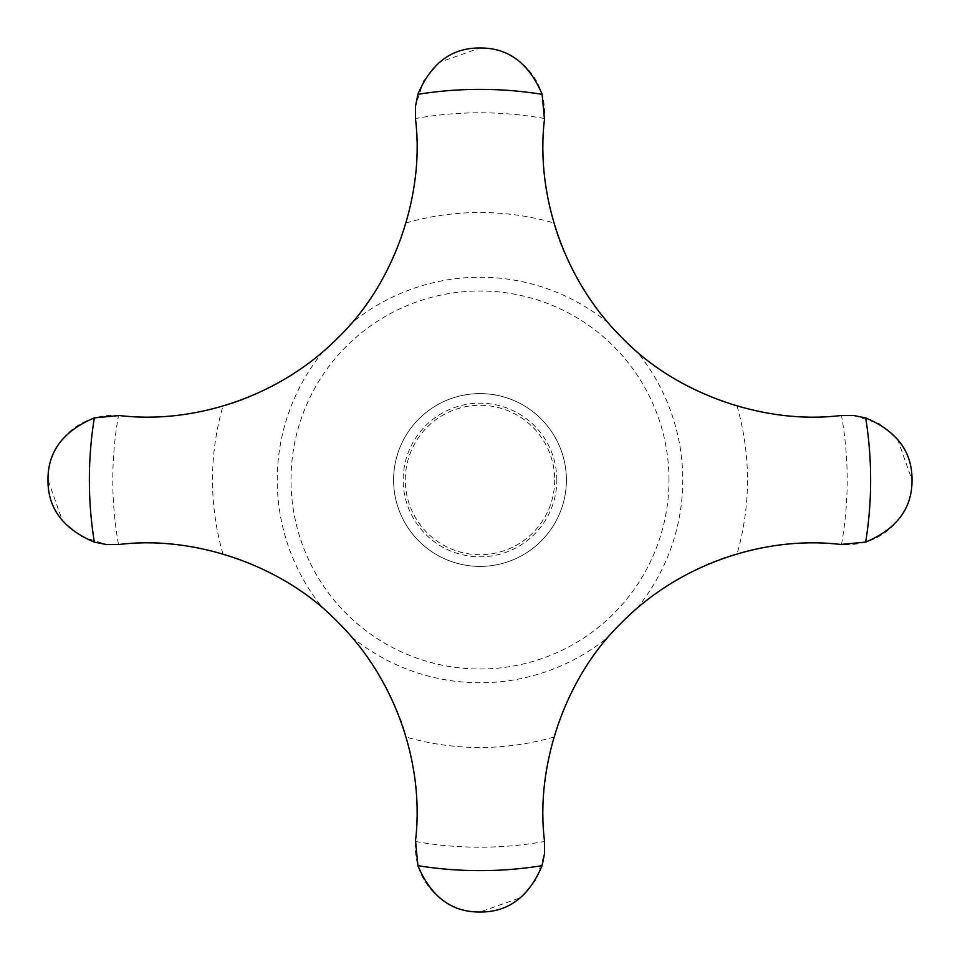 <?xml version="1.0" encoding="UTF-8"?>
<svg xmlns="http://www.w3.org/2000/svg" width="960" height="960" viewBox="0 0 960 960"><rect width="100%" height="100%" fill="white"/><g stroke="black" fill="none" stroke-linecap="round" stroke-linejoin="round"><path stroke-width="0.72" stroke-dasharray="4.8 3.6" d="M118.512 544.548L106.188 544.464L80.748 536.316L62.376 520.692L48 480C47.004 449.604 73.212 412.74 118.512 415.452A64.8 64.8 0 0 1 119.412 415.536A270 270 0 0 0 222.96 406.02C271.236 394.416 324.744 351.78 323.1 351.564L337.86 337.86L351.564 323.1C358.116 315.96 390.66 276.936 406.02 222.96A270 270 0 0 0 415.536 119.412A64.8 64.8 0 0 1 415.452 118.512L415.536 106.188L423.684 80.748L439.308 62.376L480 48C510.396 47.004 547.26 73.212 544.548 118.512A64.8 64.8 0 0 1 544.464 119.412A270 270 0 0 0 553.98 222.96C565.584 271.236 608.22 324.744 608.436 323.1L622.14 337.86L636.9 351.564C644.04 358.116 683.064 390.66 737.04 406.02A270 270 0 0 0 840.588 415.536A64.8 64.8 0 0 1 841.488 415.452L853.812 415.536L879.252 423.684L897.624 439.308L912 480C912.996 510.396 886.788 547.26 841.488 544.548A64.8 64.8 0 0 1 840.588 544.464A270 270 0 0 0 737.04 553.98C688.764 565.584 635.256 608.22 636.9 608.436L622.14 622.14L608.436 636.9C601.884 644.04 569.34 683.064 553.98 737.04A270 270 0 0 0 544.464 840.588A64.8 64.8 0 0 1 544.548 841.488L544.464 853.812L536.316 879.252L520.692 897.624L480 912C449.604 912.996 412.74 886.788 415.452 841.488A64.8 64.8 0 0 1 415.536 840.588A270 270 0 0 0 406.02 737.04C394.416 688.764 351.78 635.256 351.564 636.9L337.86 622.14L323.1 608.436C315.96 601.884 276.936 569.34 222.96 553.98A270 270 0 0 0 119.412 544.464A64.8 64.8 0 0 1 118.512 544.548A367.2 367.2 0 0 1 118.512 415.452M566.4 480A86.4 86.4 0 0 0 480 393.6A86.4 86.4 0 0 0 393.6 480A86.4 86.4 0 0 0 480 566.4A86.4 86.4 0 0 0 566.4 480A86.4 86.4 0 0 0 480 393.6A86.4 86.4 0 0 0 393.6 480A86.4 86.4 0 0 0 480 566.4A86.4 86.4 0 0 0 566.4 480M556.824 480A76.824 76.824 0 0 0 480 403.176A76.824 76.824 0 0 0 403.176 480A76.824 76.824 0 0 0 480 556.824A76.824 76.824 0 0 0 556.824 480M554.712 480A74.712 74.712 0 0 1 480 554.712A74.712 74.712 0 0 1 405.288 480A74.712 74.712 0 0 1 480 405.288A74.712 74.712 0 0 1 554.712 480M669 480A189 189 0 0 0 480 291A189 189 0 0 0 291 480A189 189 0 0 0 480 669A189 189 0 0 0 669 480M323.1 351.564A202.764 202.764 0 0 0 323.1 608.436M222.96 553.98A267.468 267.468 0 0 1 222.96 406.02M608.436 323.1A202.764 202.764 0 0 0 351.564 323.1M636.9 608.436A202.764 202.764 0 0 0 636.9 351.564M737.04 406.02A267.468 267.468 0 0 1 737.04 553.98M841.488 544.548A367.2 367.2 0 0 0 841.488 415.452M415.452 841.488A367.2 367.2 0 0 0 544.548 841.488M544.548 118.512A367.2 367.2 0 0 0 415.452 118.512M553.98 737.04A267.468 267.468 0 0 1 406.02 737.04M406.02 222.96A267.468 267.468 0 0 1 553.98 222.96M351.564 636.9A202.764 202.764 0 0 0 608.436 636.9"/><path stroke-width="1.44" d="M865.668 417.888L853.812 415.536L840.588 415.536C766.272 424.8 677.076 394.992 622.548 338.28C563.328 280.14 535.536 193.992 544.464 119.412L542.112 94.332C528.936 63.156 508.236 47.712 480 48C451.764 47.712 431.064 63.156 417.888 94.332L415.536 106.188L415.536 119.412C424.8 193.728 394.992 282.924 338.28 337.452C280.14 396.672 193.992 424.464 119.412 415.536L94.332 417.888C63.156 431.064 47.712 451.764 48 480C47.712 508.236 63.156 528.936 94.332 542.112L106.188 544.464L119.412 544.464C193.728 535.2 282.924 565.008 337.452 621.72C396.672 679.86 424.464 766.008 415.536 840.588L417.888 865.668C431.064 896.844 451.764 912.288 480 912C508.236 912.288 528.936 896.844 542.112 865.668L544.464 853.812L544.464 840.588C535.236 766.536 564.804 677.628 621.132 623.136C679.272 563.544 765.732 535.5 840.588 544.464L865.668 542.112C896.844 528.936 912.288 508.236 912 480C912.288 451.764 896.844 431.064 865.668 417.888A390.636 390.636 0 0 1 865.668 542.112M542.112 94.332A390.636 390.636 0 0 0 417.888 94.332M94.332 417.888A390.636 390.636 0 0 0 94.332 542.112M417.888 865.668A390.636 390.636 0 0 0 542.112 865.668"/></g></svg>
